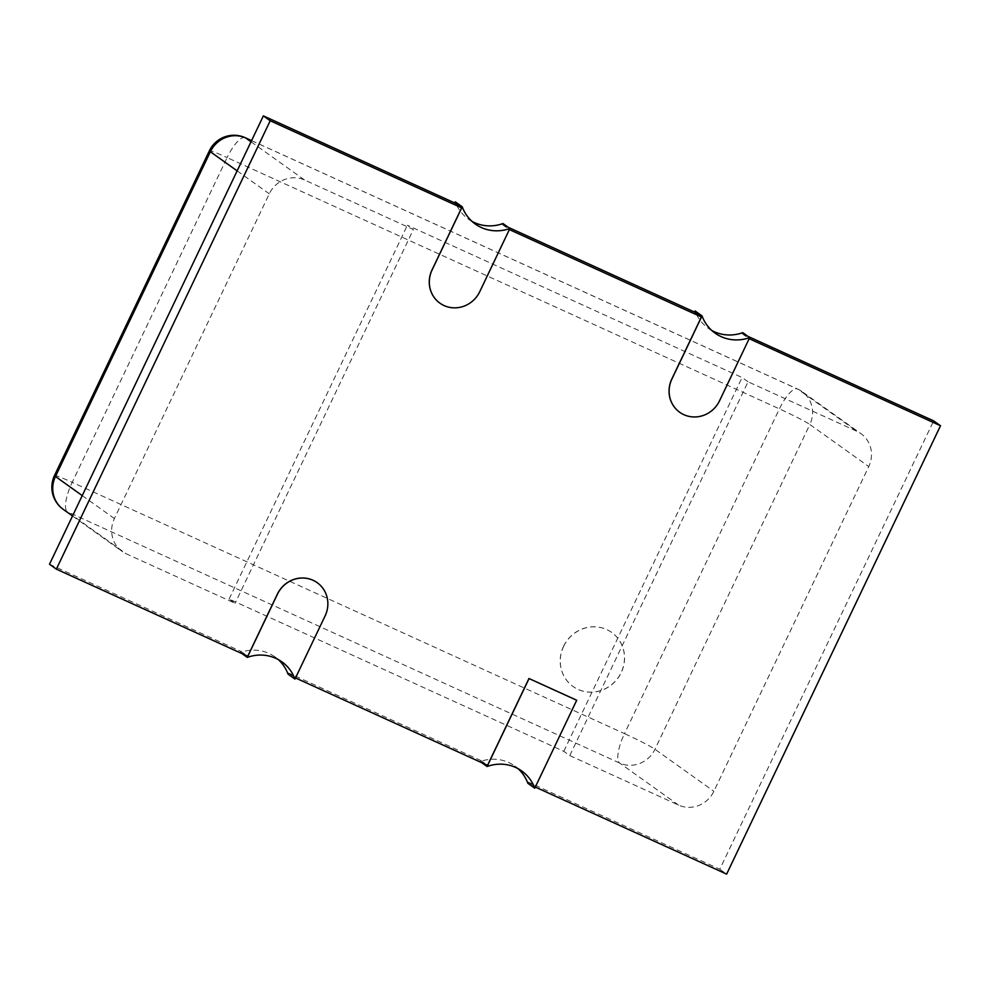 <?xml version="1.0" encoding="UTF-8"?>
<svg xmlns="http://www.w3.org/2000/svg" width="990" height="990" viewBox="0 0 990 990"><rect width="100%" height="100%" fill="white"/><g stroke="black" fill="none" stroke-linecap="round" stroke-linejoin="round"><path stroke-width="0.74" stroke-dasharray="4.95 3.71" d="M563.545 646.346A33.215 31.593 -54.5 0 1 611.647 632.412A33.215 31.593 -54.5 0 1 621.151 672.557A33.215 31.593 -54.5 0 1 573.049 686.491A33.215 31.593 -54.5 0 1 563.545 646.346M563.607 646.396A33.215 31.593 -54.5 0 1 611.721 632.462A33.215 31.593 -54.5 0 1 621.225 672.606A33.215 31.593 -54.5 0 1 573.111 686.54A33.215 31.593 -54.5 0 1 563.607 646.396M508.254 227.304L502.45 224.668L502.982 223.542M711.785 330.474A39.922 37.954 -54.5 0 1 708.184 328.21A39.922 37.954 -54.5 0 1 695.104 310.959M748.044 336.414L742.24 333.766L742.772 332.652M527.843 783.263L528.375 782.137L719.792 869.232L933.644 420.861M288.053 674.153L288.585 673.027L480.707 760.444L480.175 761.57A39.922 37.954 -54.5 0 1 514.763 766A39.922 37.954 -54.5 0 1 518.067 768.673M49.5 564.25L240.904 651.346L240.372 652.46A39.922 37.954 -54.5 0 1 274.96 656.902A39.922 37.954 -54.5 0 1 278.277 659.575M471.995 221.376A39.922 37.954 -54.5 0 1 468.394 219.099A39.922 37.954 -54.5 0 1 455.301 201.849M569.77 755.593L748.056 381.793L856.857 431.293A27.213 25.889 -54.5 0 1 860.978 433.67A27.213 25.889 -54.5 0 1 868.762 466.562L713.864 791.307A27.213 25.889 -54.5 0 1 678.571 805.093L569.77 755.593L563.78 751.323L229.111 599.049L235.088 603.318L126.287 553.818A27.213 25.889 -54.5 0 1 122.166 551.442A27.213 25.889 -54.5 0 1 114.382 518.55L269.28 193.805A27.213 25.889 -54.5 0 1 304.586 180.007L413.387 229.519L235.088 603.318M240.904 651.346L247.76 656.234M509.367 229.593L479.692 291.617A27.485 26.148 -54.5 0 1 439.919 303.163M502.45 224.668L509.293 229.556M749.17 338.691L719.495 400.715A27.485 26.148 -54.5 0 1 679.709 412.273M742.24 333.766L749.096 338.654M719.792 869.232L726.635 874.12M528.375 782.137L535.305 787.062M288.585 673.027L295.515 677.952M480.707 760.444L487.55 765.332M317.208 582.677A27.485 26.148 -54.5 0 1 325.029 615.867L295.441 677.927M576.65 700.202L535.231 787.025M240.372 652.46L241.956 653.586M748.056 381.793L742.079 377.524L407.397 225.25L413.387 229.519M563.78 751.323L742.079 377.524M229.111 599.049L407.397 225.25M480.175 761.57L481.746 762.696M63.261 509.38A27.213 25.889 125.5 0 0 67.37 511.756L619.653 763.043A27.213 25.889 125.5 0 0 654.959 749.257L809.845 424.5L868.762 466.562M251.559 140.63L797.952 389.243A27.213 8.279 -65.5 0 0 797.519 388.996A27.213 8.279 -65.5 0 0 779.402 408.87L624.504 733.627L72.221 482.34L227.118 157.596L779.402 408.87A27.213 1.534 25.5 0 1 809.845 424.5A27.213 25.889 125.5 0 0 802.061 391.619A27.213 25.889 125.5 0 0 797.952 389.243L856.857 431.293M678.571 805.093L619.653 763.043A27.213 8.279 114.5 0 1 624.504 733.627A27.213 1.534 25.5 0 1 654.959 749.257L713.864 791.307M54.499 475.509A27.213 1.534 25.5 0 1 72.221 482.34A27.213 8.279 -65.5 0 0 67.37 511.756L126.287 553.818M82.244 495.606L114.382 518.55M237.142 170.862L269.28 193.805M251.015 141.768L304.586 180.007M245.235 137.709A27.213 8.279 114.5 0 0 227.118 157.596A27.213 1.534 25.5 0 0 209.397 150.765M274.96 656.902L281.89 661.84M251.571 140.592L797.519 388.996A27.213 27.213 0 0 1 802.061 391.619L860.978 433.67M72.517 515.988L122.166 551.442M514.763 766L521.681 770.938M708.184 328.21L715.102 333.147M468.394 219.099L475.311 224.049"/><path stroke-width="1.49" d="M711.785 330.474A39.922 37.954 -54.5 0 0 742.772 332.652L749.69 337.59A39.922 37.954 -54.5 0 1 715.102 333.147A39.922 37.954 -54.5 0 1 702.021 315.897L695.104 310.959L694.559 312.073L508.254 227.304M535.305 787.062L726.635 874.12L940.5 425.75L933.644 420.861L748.044 336.414M518.067 768.673A39.922 37.954 -54.5 0 1 527.843 783.263L534.761 788.201L576.712 700.252L529.044 678.558L487.092 766.508A39.922 37.954 -54.5 0 1 521.681 770.938A39.922 37.954 -54.5 0 1 534.761 788.201M278.277 659.575A39.922 37.954 -54.5 0 1 288.053 674.153L294.971 679.091L325.104 615.916A27.485 26.148 125.5 0 0 317.233 582.702A27.485 26.148 125.5 0 0 277.423 594.223L247.29 657.397A39.922 37.954 -54.5 0 1 281.89 661.84A39.922 37.954 -54.5 0 1 294.971 679.091M471.995 221.376A39.922 37.954 -54.5 0 0 502.982 223.542L509.9 228.48A39.922 37.954 -54.5 0 1 475.311 224.049A39.922 37.954 -54.5 0 1 462.219 206.786L455.301 201.849L454.769 202.975L263.365 115.88L49.5 564.25L56.356 569.139L247.76 656.234L277.361 594.173A27.485 26.148 -54.5 0 1 317.171 582.652A27.485 26.148 -54.5 0 1 317.208 582.677L317.171 582.652M263.365 115.88L270.208 120.768L56.356 569.139M454.769 202.975L461.625 207.863L270.208 120.768M694.559 312.073L701.415 316.973L509.367 229.593M940.5 425.75L749.17 338.691M295.515 677.952L487.55 765.332L528.969 678.509L576.712 700.252M462.219 206.786L432.086 269.973A27.485 26.148 125.5 0 0 439.956 303.188A27.485 26.148 -54.5 0 1 439.882 303.138A27.485 26.148 -54.5 0 1 432.024 269.923L461.625 207.863M702.021 315.897L671.888 379.071A27.485 26.148 125.5 0 0 679.746 412.298L679.685 412.248A27.485 26.148 -54.5 0 1 679.685 412.248A27.485 26.148 -54.5 0 1 671.814 379.022L701.415 316.973M241.956 653.586L247.29 657.397M481.746 762.696L487.092 766.508M679.746 412.298A27.485 26.148 125.5 0 0 719.557 400.764L749.69 337.59M439.882 303.138L439.956 303.188A27.485 26.148 125.5 0 0 479.766 291.654L509.9 228.48M251.559 140.63L245.669 137.957A27.213 25.889 125.5 0 0 210.363 151.742L55.465 476.487L82.244 495.606M251.571 140.592L245.235 137.709A27.213 27.213 0 0 0 209.397 150.765L54.499 475.509A27.213 1.534 25.5 0 0 55.465 476.487A27.213 25.889 125.5 0 0 63.261 509.38L72.517 515.988M209.397 150.765A27.213 1.534 25.5 0 0 210.363 151.742L237.142 170.862M245.235 137.709A27.213 8.279 114.5 0 1 245.669 137.957L251.015 141.768M54.499 475.509A27.213 27.213 0 0 0 63.261 509.38"/></g></svg>
